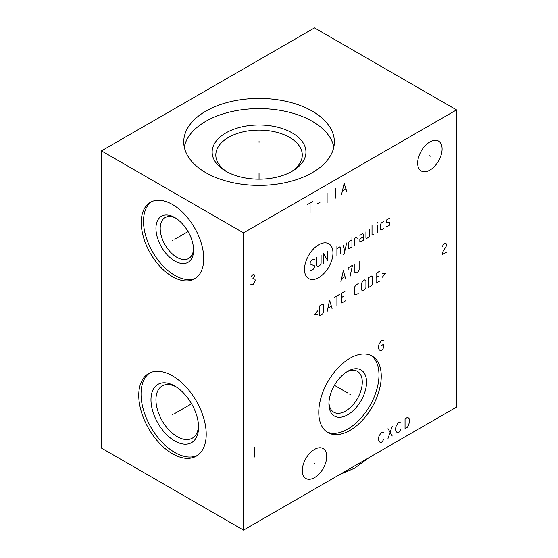 <?xml version="1.0" encoding="UTF-8"?>
<svg xmlns="http://www.w3.org/2000/svg" width="558" height="558" viewBox="0 0 558 558"><rect width="100%" height="100%" fill="white"/><g stroke="black" fill="none" stroke-linecap="round" stroke-linejoin="round"><path stroke-width="0.84" d="M101.479 150.89L101.479 448.109L243.497 530.1L456.521 407.11L456.521 109.891L314.503 27.9L101.479 150.89L243.497 232.881L456.521 109.891M243.497 530.1L243.497 232.881M381.254 376.28A44.187 25.508 -60 0 1 361.961 420.746A44.187 25.508 -60 0 1 327.916 432.59A44.187 25.508 -60 0 1 318.764 412.362A44.187 25.508 -60 0 1 338.05 367.896A44.187 25.508 -60 0 1 372.102 356.06A44.187 25.508 -60 0 1 381.254 376.28M442.103 148.958A17.27 9.974 -60 0 1 434.563 166.34A17.27 9.974 -60 0 1 421.255 170.971A17.27 9.974 -60 0 1 417.677 163.062A17.27 9.974 -60 0 1 425.217 145.68A17.27 9.974 -60 0 1 438.525 141.055A17.27 9.974 -60 0 1 442.103 148.958M326.716 456.472A17.27 9.974 -60 0 1 319.176 473.854A17.27 9.974 -60 0 1 305.868 478.478A17.27 9.974 -60 0 1 302.29 470.575A17.27 9.974 -60 0 1 309.829 453.194A17.27 9.974 -60 0 1 323.138 448.562A17.27 9.974 -60 0 1 326.716 456.472M203.733 258.626A44.187 25.508 60 0 1 194.582 278.854A44.187 25.508 60 0 1 160.53 267.01A44.187 25.508 60 0 1 141.244 222.544A44.187 25.508 60 0 1 150.395 202.324A44.187 25.508 60 0 1 184.447 214.16A44.187 25.508 60 0 1 203.733 258.626M206.216 434.291A47.702 27.537 60 0 1 196.339 456.13A47.702 27.537 60 0 1 159.581 443.352A47.702 27.537 60 0 1 138.761 395.35A47.702 27.537 60 0 1 148.637 373.511A47.702 27.537 60 0 1 185.395 386.289A47.702 27.537 60 0 1 206.216 434.291M312.306 111.161A75.316 43.482 180 0 1 334.361 141.906A75.316 43.482 180 0 1 287.865 182.082A75.316 43.482 180 0 1 205.79 172.652A75.316 43.482 180 0 1 183.735 141.906A75.316 43.482 180 0 1 230.224 101.737A75.316 43.482 180 0 1 312.306 111.161M184.252 146.991A75.316 43.482 0 0 1 234.346 111A75.316 43.482 0 0 1 312.306 121.33A75.316 43.482 180 0 1 333.844 146.991M292.211 132.93A46.893 27.077 180 0 1 292.211 171.222A46.893 27.077 180 0 1 225.885 171.222L225.885 171.222A46.893 27.077 180 0 1 225.885 132.93A46.893 27.077 180 0 1 292.211 132.93M227.232 171.969A43.231 24.957 0 0 1 215.813 155.068A43.231 24.957 0 0 1 242.507 132.009A43.231 24.957 0 0 1 289.616 137.421A43.231 24.957 180 0 1 302.276 155.068A43.231 24.957 180 0 1 290.858 171.969M346.637 371.949A23.596 13.622 120 0 1 357.406 371.342A23.596 13.622 120 0 1 362.288 382.146A23.596 13.622 -60 0 1 351.993 405.896A23.596 13.622 -60 0 1 333.803 412.216A23.596 13.622 -60 0 1 328.948 402.59M366.55 382.146A26.61 15.366 120 0 0 347.732 371.279A26.61 15.366 120 0 0 328.92 403.873A26.61 15.366 -60 0 0 347.732 414.74A26.61 15.366 -60 0 0 366.55 382.146M326.807 431.878A44.187 25.508 -60 0 0 360.433 418.646A44.187 25.508 -60 0 0 378.98 374.969A44.187 25.508 120 0 0 370.93 355.453M176.042 386.82A30.125 17.396 -120 0 0 162.183 385.983A30.125 17.396 -120 0 0 155.947 399.772A30.125 17.396 60 0 0 169.095 430.092A30.125 17.396 60 0 0 192.308 438.163A30.125 17.396 60 0 0 198.515 425.747M198.55 427.24A33.64 19.425 60 0 1 174.759 440.973A33.64 19.425 60 0 1 150.974 399.772A33.64 19.425 -120 0 1 174.759 386.038A33.64 19.425 -120 0 1 198.55 427.24M149.802 372.904A47.702 27.537 -120 0 0 141.034 394.032A47.702 27.537 60 0 0 161.116 441.245A47.702 27.537 60 0 0 197.448 455.426M193.549 248.854A23.596 13.622 60 0 1 188.688 258.48A23.596 13.622 60 0 1 170.504 252.16A23.596 13.622 60 0 1 160.202 228.41A23.596 13.622 -120 0 1 165.091 217.606A23.596 13.622 -120 0 1 175.861 218.22M193.577 250.137A26.61 15.366 -120 0 0 174.759 217.543A26.61 15.366 -120 0 0 155.947 228.41A26.61 15.366 60 0 0 174.759 261.005A26.61 15.366 60 0 0 193.577 250.137M151.56 201.717A44.187 25.508 -120 0 0 143.518 221.233A44.187 25.508 60 0 0 162.064 264.911A44.187 25.508 60 0 0 195.691 278.142M369.243 457.504L354.449 468.274L339.648 474.586M259.045 142.325L259.045 141.488M259.045 173.231L259.045 179.153M172.854 240.379L172.129 240.798L172.854 240.379M174.759 239.27L188.067 231.591M172.854 414.608L172.129 415.026L172.854 414.608M174.759 413.506L191.582 403.797M349.643 394.115L350.368 394.534L349.643 394.115M347.732 393.006L334.43 385.327M429.527 155.801L430.253 156.219M314.14 463.314L314.865 463.733M307.402 204.591L312.731 201.515M310.067 203.056L310.067 212.891M316.986 203.977L320.187 202.129M327.107 193.214L327.107 203.056M335.63 188.297L335.63 198.132M346.811 191.68L344.147 183.373L341.489 194.749M342.549 190.857L345.744 189.016M318.737 244.753A20.123 11.62 120 0 0 304.508 269.395A20.123 11.62 120 0 0 318.737 277.612A20.123 11.62 120 0 0 332.966 252.969A20.123 11.62 120 0 0 318.737 244.753M314.405 259.47L313.791 259.114L311.357 260.523L310.143 262.63L310.143 264.039L314.405 265.789L314.405 267.198L313.184 269.305L310.75 270.714L310.143 270.358M321.094 254.901L321.094 263.334L319.88 265.441L318.053 266.494L316.839 265.789L316.839 257.357M323.528 263.334L323.528 253.492L327.79 260.872L327.79 251.037M336.92 255.599L336.92 245.764M340.575 253.492L340.575 247.166L339.962 246.817L336.92 248.575M343.01 254.434L344.223 253.73L346.658 242.953M343.01 245.06L344.837 251.037M351.938 239.905L349.503 241.314L348.283 242.716L348.283 248.338L349.503 248.338L351.938 246.936L351.938 237.094M357.211 238.97L356.806 237.094L354.372 238.503L354.372 245.527M363.495 236.745L361.061 238.147L359.847 239.556L359.847 241.663L361.061 241.663L363.495 240.261L363.495 234.639L362.888 233.579L359.847 235.337M365.936 231.828L365.936 238.147L366.543 238.503L369.584 236.745L369.584 229.715M372.019 225.502L372.019 234.639L372.625 234.988L373.846 234.283M377.494 232.177L377.494 225.146M377.494 223.04L377.703 222.217L377.494 223.04M383.785 221.519L381.351 222.921L380.744 223.974L380.744 229.596L381.351 229.952L383.785 228.543M386.22 226.436L386.827 226.785L389.261 225.383L389.875 224.33L389.875 222.224L386.22 222.921L386.22 220.815L386.827 219.761L389.261 218.352L389.875 218.708M345.744 279.042L343.31 270.609L340.875 281.853M341.691 278.575L344.935 276.698M350.006 276.58L352.44 265.336L348.178 267.798L348.178 269.905M354.874 263.927L354.874 272.367L356.095 273.064L357.922 272.011L359.136 269.905L359.136 261.472M317.851 310.701L314.607 314.447L317.851 314.447M319.476 315.856L322.517 314.098L323.738 311.992L323.738 304.961L322.517 304.256L319.476 306.014L319.476 315.856M332.052 308.595L329.618 300.162L327.183 311.406M327.992 308.121L331.243 306.251M336.92 305.784L336.92 295.942M334.486 297.351L339.355 294.54M345.444 291.025L341.789 293.131L341.789 302.973L345.444 300.86M344.223 295.942L341.789 297.351M358.222 283.645L355.788 285.047L354.574 287.161L354.574 294.185L355.788 294.889L358.222 293.48M361.675 290.083L362.888 290.788L364.716 289.735L365.936 287.628L365.936 280.597L364.716 279.893L362.888 280.953L361.675 283.059L361.675 290.083M368.371 287.628L371.412 285.87L372.625 283.764L372.625 276.733L371.412 276.029L368.371 277.786L368.371 287.628M379.726 271.23L376.078 273.336L376.078 283.178L379.726 281.065M378.512 276.147L376.078 277.556M382.16 277.319L385.411 273.573L382.16 273.573M250.598 284.12L252.195 284.838L253.262 284.224L255.39 280.534L254.86 279.202L253.262 278.484L254.86 275.924L254.86 275.101L253.262 274.39L251.128 276.433M252.195 279.098L253.262 278.484M446.574 252.146L442.32 254.608L442.85 251.839L446.574 245.59L446.574 243.951L444.977 243.232L443.917 243.846L442.32 246.406M383.737 340.903L382.139 340.185L381.072 340.799L378.945 344.488L378.408 347.257L378.945 349.413L380.005 350.438L381.072 350.64L382.139 350.026L383.737 347.467L383.737 344.181L381.602 345.416M383.737 432.736L382.139 432.018L381.072 432.631L378.945 436.321L378.408 439.09L378.945 441.239L380.005 442.264L381.072 442.473L382.139 441.859L383.737 439.292M387.998 428.635L392.253 436.014M387.998 438.476L392.253 426.173M400.777 422.894L399.179 422.176L398.112 422.797L395.985 426.486L395.455 429.248L395.985 431.404L397.052 432.429L398.112 432.631L399.179 432.018L400.777 429.458M405.038 418.8L405.038 428.635L407.166 427.407L408.233 425.97L409.83 420.948L409.3 418.8L408.233 417.775L407.166 417.565L405.038 418.8M254.86 447.286L254.86 457.128"/></g></svg>
